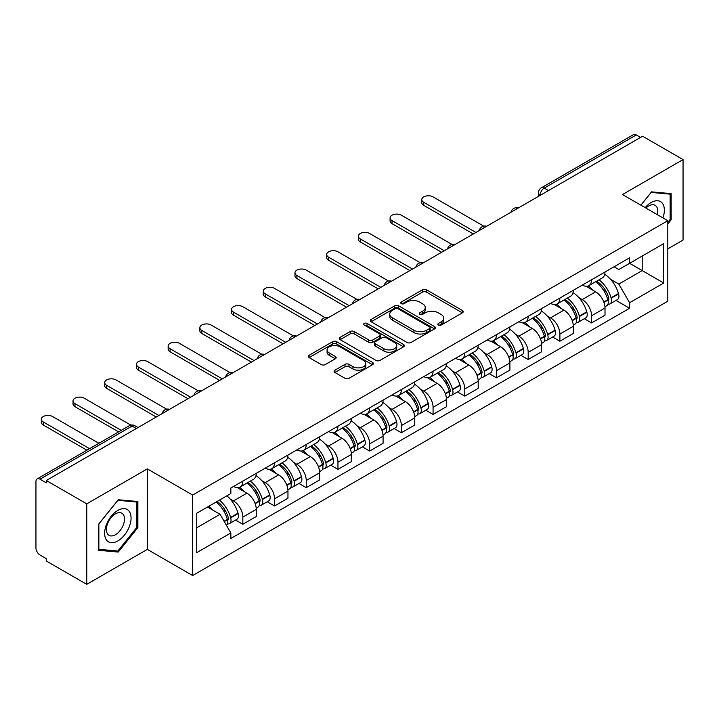 <?xml version="1.0" encoding="UTF-8"?>
<svg xmlns="http://www.w3.org/2000/svg" width="719" height="719" viewBox="0 0 719 719"><rect width="100%" height="100%" fill="white"/><g stroke="black" fill="none" stroke-linecap="round" stroke-linejoin="round"><path stroke-width="1.08" d="M438.41 325.06A1.977 1.141 0 0 0 441.205 325.06L462.398 312.828A2.822 1.627 0 0 0 463.225 311.669A2.822 1.627 0 0 0 462.398 310.518L426.493 289.793A2.822 1.627 0 0 0 422.502 289.793L401.31 302.025A1.977 1.141 0 0 0 400.726 302.834A1.977 1.141 0 0 0 401.31 303.643A1.977 1.141 0 0 0 404.096 303.643L406.846 302.052A9.023 5.213 0 0 1 419.608 302.052L422.601 303.786A9.023 5.213 0 0 1 425.244 307.471A9.023 5.213 0 0 1 422.601 311.156L419.86 312.738A1.977 1.141 0 0 0 419.285 313.547A1.977 1.141 0 0 0 419.86 314.347A1.977 1.141 0 0 0 422.655 314.347L425.396 312.765A9.023 5.213 0 0 1 438.159 312.765L441.151 314.491A9.023 5.213 0 0 1 443.803 318.175A9.023 5.213 0 0 1 441.151 321.869L438.41 323.451A1.977 1.141 0 0 0 437.835 324.251A1.977 1.141 0 0 0 438.41 325.06L438.41 323.451M334.928 370.177A2.822 1.627 0 0 0 334.101 371.337A2.822 1.627 0 0 0 334.928 372.487L345.003 378.302A2.822 1.627 0 0 0 348.994 378.302L372.532 364.713A2.822 1.627 0 0 0 373.359 363.562A2.822 1.627 0 0 0 372.532 362.403L336.627 341.678A2.822 1.627 0 0 0 332.636 341.678L309.098 355.267A2.822 1.627 0 0 0 308.271 356.417A2.822 1.627 0 0 0 309.098 357.568L321.258 364.596A2.822 1.627 0 0 0 325.249 364.596L335.324 358.781A2.822 1.627 0 0 0 336.15 357.631A2.822 1.627 0 0 0 335.324 356.471L329.293 352.993A7.55 4.359 0 0 1 327.082 349.91A7.55 4.359 0 0 1 331.738 345.884A7.55 4.359 0 0 1 339.961 346.828L363.607 360.48A7.55 4.359 0 0 1 365.818 363.562A7.55 4.359 0 0 1 361.154 367.58A7.55 4.359 0 0 1 352.93 366.636L348.994 364.362A2.822 1.627 0 0 0 345.003 364.362L334.928 370.177L334.928 372.487M192.647 495.049L147.323 468.878L86.756 503.848L46.313 480.499L642.606 136.233L683.05 159.582L622.483 194.552L667.807 220.715L192.647 495.049L192.647 575.542L667.807 301.207L667.807 220.715M407.044 342.478A2.822 1.627 0 0 0 411.034 342.478L434.573 328.889A2.822 1.627 0 0 0 435.399 327.738A2.822 1.627 0 0 0 434.573 326.588L398.668 305.854A2.822 1.627 0 0 0 394.677 305.854L371.139 319.443A2.822 1.627 0 0 0 370.312 320.602A2.822 1.627 0 0 0 371.139 321.752L407.044 342.478M365.045 325.491A1.977 1.141 0 0 1 367.05 325.77L367.05 323.424L403.548 344.5A2.822 1.627 0 0 1 404.375 345.65A2.822 1.627 0 0 1 403.548 346.801L380.009 360.39A2.822 1.627 0 0 1 376.019 360.39L340.114 339.656L340.114 337.355A2.822 1.627 0 0 0 339.287 338.505A2.822 1.627 0 0 0 340.114 339.656M340.114 337.355L350.189 331.54A2.822 1.627 0 0 1 354.179 331.54L368.739 339.952A2.822 1.627 0 0 0 372.73 339.952L379.416 336.088A2.822 1.627 0 0 0 380.243 334.937A2.822 1.627 0 0 0 379.416 333.787L364.254 325.033A1.977 1.141 0 0 1 363.67 324.224A1.977 1.141 0 0 1 364.893 323.173A1.977 1.141 0 0 1 367.05 323.424M86.756 503.848L86.756 584.34L46.313 560.991L46.313 558.645L40.012 555.005A5.752 3.316 -120 0 1 35.95 547.968L35.95 481.55A5.752 3.316 -120 0 1 37.136 478.926L129.204 425.774A5.752 3.316 60 0 1 132.08 426.052L40.012 479.205A5.752 3.316 -120 0 0 37.136 478.926M667.807 248.873L683.05 240.074L683.05 159.582M86.756 584.34L147.323 549.379L192.647 575.542M46.313 480.499L46.313 482.844L40.012 479.205M548.507 190.562L544.238 188.099A5.752 3.316 60 0 0 541.362 187.812L633.43 134.66A5.752 3.316 60 0 1 636.306 134.938L544.238 188.099A5.752 3.316 120 0 0 540.176 195.137L540.176 195.37M640.575 137.41L636.306 134.938M591.593 279.736A13.221 7.63 60 0 1 588.852 285.668L602.27 277.929A13.221 7.63 -120 0 0 605.012 271.989M578.867 297.612L582.246 299.562A13.221 7.63 60 0 1 591.593 315.758L605.012 308.011A13.221 7.63 -120 0 0 595.656 291.824L586.057 286.279M605.012 308.011L605.012 315.174L591.593 322.912L584.322 318.715M588.852 285.668A13.221 7.63 60 0 1 582.345 285.075M591.593 315.758L591.593 322.912M559.885 298.043A13.221 7.63 60 0 1 557.153 303.975L570.562 296.228A13.221 7.63 -120 0 0 573.304 290.296M552.614 337.022L559.885 341.219L573.304 333.472L573.304 326.318A13.221 7.63 -120 0 0 563.957 310.123L554.349 304.586M557.153 303.975A13.221 7.63 60 0 1 550.646 303.382M547.159 315.92L550.538 317.87A13.221 7.63 60 0 1 559.885 334.065L559.885 341.219M528.186 316.342A13.221 7.63 60 0 1 525.445 322.283L538.864 314.536A13.221 7.63 -120 0 0 541.596 308.604M520.907 355.33L528.186 359.527L541.596 351.78L541.596 344.626A13.221 7.63 -120 0 0 532.249 328.43L522.65 322.885M525.445 322.283A13.221 7.63 60 0 1 518.938 321.681M515.451 334.218L518.839 336.177A13.221 7.63 60 0 1 528.186 352.364L528.186 359.527M496.478 334.65A13.221 7.63 60 0 1 493.746 340.581L507.156 332.843A13.221 7.63 -120 0 0 509.897 326.902M489.208 373.628L496.478 377.826L509.897 370.087L509.897 362.924A13.221 7.63 -120 0 0 500.541 346.738L490.942 341.192M493.746 340.581A13.221 7.63 60 0 1 487.23 339.988M483.752 352.526L487.131 354.476A13.221 7.63 60 0 1 496.478 370.671L496.478 377.826M464.78 352.957A13.221 7.63 60 0 1 462.038 358.889L475.448 351.142A13.221 7.63 -120 0 0 478.189 345.21M457.5 391.936L464.78 396.133L478.189 388.386L478.189 381.232A13.221 7.63 -120 0 0 468.842 365.036L459.243 359.5M462.038 358.889A13.221 7.63 60 0 1 455.531 358.296M452.044 370.833L455.424 372.784A13.221 7.63 60 0 1 464.78 388.979L464.78 396.133M433.072 371.256A13.221 7.63 60 0 1 430.33 377.196L443.749 369.449A13.221 7.63 -120 0 0 446.481 363.517M425.801 410.243L433.072 414.441L446.481 406.693L446.481 399.539A13.221 7.63 -120 0 0 437.134 383.344L427.535 377.799M430.33 377.196A13.221 7.63 60 0 1 423.824 376.594M420.336 389.132L423.725 391.091A13.221 7.63 60 0 1 433.072 407.278L433.072 414.441M401.364 389.563A13.221 7.63 60 0 1 398.632 395.495L412.041 387.757A13.221 7.63 -120 0 0 414.782 381.816M394.093 428.542L401.364 432.739L414.782 425.001L414.782 417.838A13.221 7.63 -120 0 0 405.435 401.651L395.827 396.106M398.632 395.495A13.221 7.63 60 0 1 392.116 394.902M388.637 407.439L392.017 409.39A13.221 7.63 60 0 1 401.364 425.585L401.364 432.739M369.665 407.871A13.221 7.63 60 0 1 366.924 413.802L380.333 406.055A13.221 7.63 -120 0 0 383.074 400.124M362.385 446.85L369.665 451.047L383.074 443.299L383.074 436.145A13.221 7.63 -120 0 0 373.727 419.95L364.129 414.414M366.924 413.802A13.221 7.63 60 0 1 360.417 413.209M356.93 425.747L360.309 427.697A13.221 7.63 60 0 1 369.665 443.893L369.665 451.047M337.957 426.169A13.221 7.63 60 0 1 335.216 432.11L348.634 424.363A13.221 7.63 -120 0 0 351.366 418.431M330.686 465.157L337.957 469.354L351.366 461.607L351.366 454.453A13.221 7.63 -120 0 0 342.019 438.257L332.421 432.712M335.216 432.11A13.221 7.63 60 0 1 328.709 431.508M325.231 444.045L328.61 446.005A13.221 7.63 60 0 1 337.957 462.191L337.957 469.354M306.249 444.477A13.221 7.63 60 0 1 303.517 450.409L316.926 442.67A13.221 7.63 -120 0 0 319.667 436.73M298.978 483.456L306.249 487.653L319.667 479.915L319.667 472.751A13.221 7.63 -120 0 0 310.32 456.565L300.713 451.02M303.517 450.409A13.221 7.63 60 0 1 297.01 449.815M293.523 462.353L296.902 464.303A13.221 7.63 60 0 1 306.249 480.499L306.249 487.653M274.55 462.784A13.221 7.63 60 0 1 271.809 468.716L285.227 460.969A13.221 7.63 -120 0 0 287.959 455.037M267.27 501.763L274.55 505.96L287.959 498.213L287.959 491.059A13.221 7.63 -120 0 0 278.613 474.864L269.014 469.327M271.809 468.716A13.221 7.63 60 0 1 265.302 468.123M261.815 480.66L265.203 482.611A13.221 7.63 60 0 1 274.55 498.806L274.55 505.96M242.842 481.083A13.221 7.63 60 0 1 240.101 487.024L253.519 479.276A13.221 7.63 -120 0 0 256.261 473.345M235.571 520.071L242.842 524.268L256.261 516.521L256.261 509.367A13.221 7.63 -120 0 0 246.905 493.171L237.306 487.626M240.101 487.024A13.221 7.63 60 0 1 233.594 486.421M230.116 498.959L233.495 500.918A13.221 7.63 60 0 1 242.842 517.105L242.842 524.268M614.053 266.767L618.825 269.526L663.745 243.597L642.202 256.036L642.202 270.587L618.825 284.077L610.566 279.305M196.709 527.782L220.077 514.292L230.853 532.95L196.709 552.659L196.709 513.231L230.853 493.522L230.853 488.012L629.601 257.797L629.601 263.307L663.745 283.025L629.601 302.735L618.825 284.077M663.745 243.597L663.745 283.025M230.853 532.95L230.853 538.468L629.601 308.253L629.601 302.735M667.807 223.942L671.16 219.771L671.16 193.618L651.549 191.865L640.863 205.158M147.323 468.878L147.323 549.379M98.647 550.305L118.258 552.057L137.868 527.656L137.868 501.511L118.258 499.759L98.647 524.16L98.647 550.305M220.077 514.292L207.476 507.021M616.021 300.416L629.601 308.253M670.144 219.178L671.16 219.771M116.19 550.862L118.258 552.057M136.853 527.072L137.868 527.656M439.201 325.339L441.151 324.215A9.023 5.213 0 0 0 443.803 320.53L443.803 318.175M425.244 307.471L425.244 309.817A9.023 5.213 0 0 1 422.601 313.502L420.651 314.625M462.362 312.846L426.493 292.139A2.822 1.627 0 0 0 422.502 292.139L402.101 303.921M434.537 328.916L398.668 308.199A2.822 1.627 0 0 0 394.677 308.199L371.175 321.77M429.585 328.547A1.977 1.141 0 0 0 430.16 327.738A1.977 1.141 0 0 0 429.585 326.929L398.065 308.739A1.977 1.141 0 0 0 395.27 308.739L392.376 310.401A9.023 5.213 0 0 0 389.734 314.095A9.023 5.213 0 0 0 392.376 317.78L413.928 330.219A9.023 5.213 0 0 0 426.691 330.219L429.585 328.547L429.585 330.893A1.977 1.141 0 0 0 430.16 330.084L430.16 327.738M389.734 314.095L389.734 316.441A9.023 5.213 0 0 0 392.376 320.126L392.376 317.78M429.585 330.893L426.691 332.564A9.023 5.213 0 0 1 413.928 332.564L392.376 320.126M340.15 339.683L350.189 333.886L350.189 331.54M380.243 334.937L380.243 337.283A2.822 1.627 0 0 1 379.416 338.433L372.73 342.298A2.822 1.627 0 0 1 368.739 342.298L354.179 333.886A2.822 1.627 0 0 0 350.189 333.886M367.05 325.77L403.512 346.819M383.856 348.67A7.55 4.359 0 0 0 392.08 349.614A7.55 4.359 0 0 0 396.735 345.587A7.55 4.359 0 0 0 394.524 342.514L386.193 337.705A2.822 1.627 0 0 0 382.202 337.705L375.525 341.561A2.822 1.627 0 0 0 374.698 342.711A2.822 1.627 0 0 0 375.525 343.862L383.856 348.67L383.856 351.016A7.55 4.359 0 0 0 392.08 351.959A7.55 4.359 0 0 0 396.735 347.942L396.735 345.587M374.698 342.711L374.698 345.057A2.822 1.627 0 0 0 375.525 346.207L375.525 343.862M383.856 351.016L375.525 346.207M365.818 363.562L365.818 365.908A7.55 4.359 0 0 1 361.154 369.934A7.55 4.359 0 0 1 352.93 368.982L348.994 366.708A2.822 1.627 0 0 0 345.003 366.708L334.964 372.505M327.082 349.91L327.082 352.256A7.55 4.359 0 0 0 329.293 355.339L329.293 352.993M335.288 358.799L329.293 355.339M372.496 364.731L336.627 344.024A2.822 1.627 0 0 0 332.636 344.024L309.134 357.595M596.581 281.21A18.11 10.452 60 0 1 596.671 281.264A18.11 10.452 60 0 1 608.589 297.513L608.696 297.882A3.523 2.031 60 0 1 608.139 300.65A3.523 2.031 60 0 1 608.058 300.695M483.698 226.126L433.072 196.898A6.615 3.82 -0 0 0 425.864 196.071A6.615 3.82 -0 0 0 421.783 199.594A6.615 3.82 -0 0 0 423.725 202.291L423.725 205.346A6.615 3.82 180 0 1 421.783 202.65L421.783 199.594M595.79 281.668A21.84 12.609 60 0 1 607.798 299.688L607.906 300.066A7.253 4.188 60 0 1 606.755 305.764L604.949 306.806M607.995 304.155A7.253 4.188 -120 0 0 610.009 303.885A7.253 4.188 -120 0 0 611.159 298.187L611.051 297.81A21.84 12.609 -120 0 0 599.044 279.79M604.733 274.316A21.84 12.609 60 0 1 618.466 293.532L618.574 293.909A7.253 4.188 60 0 1 617.423 299.607L610.009 303.885M473.309 233.972L423.725 205.346M588.34 285.928A21.84 12.609 60 0 1 592.905 290.233M475.951 232.453L423.725 202.291M603.52 290.26L606.306 291.869M662.918 217.893A18.685 10.785 120 0 0 662.585 203.549A18.685 10.785 120 0 0 645.159 207.638M657.337 214.666A12.789 7.388 120 0 0 656.573 206.65A12.789 7.388 120 0 0 655.135 205.319A12.789 7.388 120 0 0 645.932 208.088M640.908 205.185L651.144 192.449L670.144 194.139L670.144 219.484L667.807 222.387M668.886 193.42L670.144 194.139M129.294 511.443A18.685 10.785 120 0 0 111.247 516.278A18.685 10.785 120 0 0 106.412 539.906A18.685 10.785 120 0 0 124.459 535.071A18.685 10.785 120 0 0 129.294 511.443M123.282 514.543A12.789 7.388 120 0 0 121.844 513.204A12.789 7.388 120 0 0 109.944 519.181A12.789 7.388 120 0 0 107.616 534.028A12.789 7.388 120 0 0 109.054 535.358A12.789 7.388 120 0 0 120.954 529.391A12.789 7.388 120 0 0 123.282 514.543M117.853 551.015L98.854 549.316L98.854 523.98L117.853 500.334L136.853 502.033L136.853 527.369L117.853 551.015M135.594 501.305L136.853 502.033M564.882 299.517A18.11 10.452 60 0 1 564.972 299.562A18.11 10.452 60 0 1 576.881 315.812L576.989 316.189A3.523 2.031 60 0 1 576.431 318.957A3.523 2.031 60 0 1 576.359 318.993M451.99 244.424L401.364 215.206A6.615 3.82 -0 0 0 394.165 214.37A6.615 3.82 -0 0 0 390.084 217.902A6.615 3.82 -0 0 0 392.017 220.598L392.017 223.654A6.615 3.82 180 0 1 390.084 220.949L390.084 217.902M564.091 299.967A21.84 12.609 60 0 1 576.09 317.996L576.198 318.373A7.253 4.188 60 0 1 575.056 324.071L573.25 325.114M576.296 322.463A7.253 4.188 -120 0 0 578.301 322.193A7.253 4.188 -120 0 0 579.451 316.495L579.343 316.117A21.84 12.609 -120 0 0 567.336 298.097M573.025 292.615A21.84 12.609 60 0 1 586.758 311.83L586.866 312.208A7.253 4.188 60 0 1 585.724 317.906L578.301 322.193M441.61 252.279L392.017 223.654M556.641 304.227A21.84 12.609 60 0 1 561.197 308.532M444.252 250.751L392.017 220.598M571.821 308.568L574.607 310.177M533.174 317.816A18.11 10.452 60 0 1 533.264 317.87A18.11 10.452 60 0 1 545.182 334.119L545.29 334.497A3.523 2.031 60 0 1 544.732 337.256A3.523 2.031 60 0 1 544.651 337.301M420.282 262.732L369.665 233.504A6.615 3.82 -0 0 0 362.457 232.677A6.615 3.82 -0 0 0 358.377 236.2A6.615 3.82 -0 0 0 360.309 238.906L360.309 241.952A6.615 3.82 180 0 1 358.377 239.256L358.377 236.2M532.384 318.274A21.84 12.609 60 0 1 544.391 336.294L544.49 336.672A7.253 4.188 60 0 1 543.348 342.37L541.542 343.412M544.589 340.77A7.253 4.188 -120 0 0 546.602 340.491A7.253 4.188 -120 0 0 547.743 334.793L547.635 334.425A21.84 12.609 -120 0 0 535.637 316.396M541.326 310.923A21.84 12.609 60 0 1 555.059 330.138L555.167 330.515A7.253 4.188 60 0 1 554.016 336.213L546.602 340.491M409.902 270.587L360.309 241.952M524.933 322.534A21.84 12.609 60 0 1 529.49 326.839M412.544 269.059L360.309 238.906M540.113 326.866L542.899 328.475M501.467 336.124A18.11 10.452 60 0 1 501.565 336.177A18.11 10.452 60 0 1 513.474 352.427L513.582 352.795A3.523 2.031 60 0 1 513.024 355.563A3.523 2.031 60 0 1 512.944 355.608M388.584 281.039L337.957 251.812A6.615 3.82 -0 0 0 330.749 250.985A6.615 3.82 -0 0 0 326.669 254.508A6.615 3.82 -0 0 0 328.61 257.204L328.61 260.26A6.615 3.82 180 0 1 326.669 257.564L326.669 254.508M500.676 336.582A21.84 12.609 60 0 1 512.683 354.602L512.791 354.979A7.253 4.188 60 0 1 511.64 360.677L509.834 361.72M512.881 359.069A7.253 4.188 -120 0 0 514.894 358.799A7.253 4.188 -120 0 0 516.044 353.101L515.936 352.723A21.84 12.609 -120 0 0 503.929 334.703M509.618 329.23A21.84 12.609 60 0 1 523.351 348.445L523.459 348.823A7.253 4.188 60 0 1 522.309 354.521L514.894 358.799M378.194 288.885L328.61 260.26M493.225 340.842A21.84 12.609 60 0 1 497.791 345.147M380.836 287.366L328.61 257.204M508.414 345.174L511.191 346.783M469.768 354.431A18.11 10.452 60 0 1 469.858 354.476A18.11 10.452 60 0 1 481.775 370.725L481.874 371.103A3.523 2.031 60 0 1 481.326 373.871A3.523 2.031 60 0 1 481.245 373.907M356.876 299.338L306.249 270.119A6.615 3.82 -0 0 0 299.05 269.283A6.615 3.82 -0 0 0 294.97 272.816A6.615 3.82 -0 0 0 296.902 275.512L296.902 278.568A6.615 3.82 180 0 1 294.97 275.862L294.97 272.816M468.977 354.88A21.84 12.609 60 0 1 480.975 372.909L481.083 373.287A7.253 4.188 60 0 1 479.941 378.985L478.135 380.027M481.182 377.376A7.253 4.188 -120 0 0 483.186 377.107A7.253 4.188 -120 0 0 484.336 371.408L484.229 371.031A21.84 12.609 -120 0 0 472.221 353.011M477.91 347.529A21.84 12.609 60 0 1 491.643 366.744L491.751 367.121A7.253 4.188 60 0 1 490.61 372.819L483.186 377.107M346.495 307.193L296.902 278.568M461.526 359.141A21.84 12.609 60 0 1 466.083 363.446M349.137 305.665L296.902 275.512M476.706 363.481L479.492 365.09M438.06 372.73A18.11 10.452 60 0 1 438.15 372.784A18.11 10.452 60 0 1 450.067 389.033L450.175 389.41A3.523 2.031 60 0 1 449.618 392.17A3.523 2.031 60 0 1 449.537 392.214M325.168 317.645L274.55 288.418A6.615 3.82 -0 0 0 267.342 287.591A6.615 3.82 -0 0 0 263.262 291.114A6.615 3.82 -0 0 0 265.203 293.819L265.203 296.866A6.615 3.82 180 0 1 263.262 294.17L263.262 291.114M437.269 373.188A21.84 12.609 60 0 1 449.276 391.208L449.384 391.585A7.253 4.188 60 0 1 448.234 397.283L446.427 398.326M449.474 395.684A7.253 4.188 -120 0 0 451.487 395.405A7.253 4.188 -120 0 0 452.628 389.707L452.521 389.339A21.84 12.609 -120 0 0 440.522 371.31M446.211 365.836A21.84 12.609 60 0 1 459.944 385.051L460.052 385.429A7.253 4.188 60 0 1 458.902 391.127L451.487 395.405M314.787 325.5L265.203 296.866M429.818 377.448A21.84 12.609 60 0 1 434.384 381.753M317.43 323.972L265.203 293.819M444.998 381.78L447.784 383.389M406.352 391.037A18.11 10.452 60 0 1 406.451 391.091A18.11 10.452 60 0 1 418.359 407.34L418.467 407.709A3.523 2.031 60 0 1 417.91 410.477A3.523 2.031 60 0 1 417.829 410.522M293.469 335.953L242.842 306.725A6.615 3.82 -0 0 0 235.643 305.899A6.615 3.82 -0 0 0 231.554 309.422A6.615 3.82 -0 0 0 233.495 312.118L233.495 315.174A6.615 3.82 180 0 1 231.554 312.477L231.554 309.422M405.561 391.496A21.84 12.609 60 0 1 417.568 409.515L417.676 409.893A7.253 4.188 60 0 1 416.526 415.591L414.728 416.634M417.766 413.982A7.253 4.188 -120 0 0 419.779 413.713A7.253 4.188 -120 0 0 420.93 408.015L420.822 407.637A21.84 12.609 -120 0 0 408.814 389.617M414.504 384.144A21.84 12.609 60 0 1 428.236 403.359L428.344 403.727A7.253 4.188 60 0 1 427.203 409.435L419.779 413.713M283.079 343.799L233.495 315.174M398.11 395.756A21.84 12.609 60 0 1 402.676 400.061M285.722 342.28L233.495 312.118M413.299 400.088L416.076 401.696M374.653 409.345A18.11 10.452 60 0 1 374.743 409.39A18.11 10.452 60 0 1 386.66 425.639L386.768 426.016A3.523 2.031 60 0 1 386.211 428.785A3.523 2.031 60 0 1 386.13 428.821M261.761 354.251L211.134 325.024A6.615 3.82 -0 0 0 203.935 324.197A6.615 3.82 -0 0 0 199.855 327.729A6.615 3.82 -0 0 0 201.787 330.425L201.787 333.472A6.615 3.82 180 0 1 199.855 330.776L199.855 327.729M373.862 409.794A21.84 12.609 60 0 1 385.86 427.823L385.968 428.2A7.253 4.188 60 0 1 384.827 433.899L383.02 434.941M386.067 432.29A7.253 4.188 -120 0 0 388.071 432.02A7.253 4.188 -120 0 0 389.222 426.322L389.114 425.945A21.84 12.609 -120 0 0 377.116 407.925M382.805 402.442A21.84 12.609 60 0 1 396.537 421.658L396.636 422.035A7.253 4.188 60 0 1 395.495 427.733L388.071 432.02M251.38 362.106L201.787 333.472M366.411 414.054A21.84 12.609 60 0 1 370.968 418.359M254.023 360.579L201.787 330.425M381.591 418.395L384.377 420.004M342.945 427.643A18.11 10.452 60 0 1 343.035 427.697A18.11 10.452 60 0 1 354.952 443.947L355.06 444.324A3.523 2.031 60 0 1 354.503 447.083A3.523 2.031 60 0 1 354.422 447.128M230.053 372.559L179.435 343.331A6.615 3.82 -0 0 0 172.227 342.505A6.615 3.82 -0 0 0 168.147 346.028A6.615 3.82 -0 0 0 170.088 348.733L170.088 351.78A6.615 3.82 180 0 1 168.147 349.083L168.147 346.028M342.154 428.102A21.84 12.609 60 0 1 354.161 446.122L354.269 446.499A7.253 4.188 60 0 1 353.119 452.197L351.312 453.24M354.359 450.597A7.253 4.188 -120 0 0 356.372 450.319A7.253 4.188 -120 0 0 357.514 444.621L357.415 444.252A21.84 12.609 -120 0 0 345.408 426.223M351.097 420.75A21.84 12.609 60 0 1 364.83 439.965L364.937 440.343A7.253 4.188 60 0 1 363.787 446.041L356.372 450.319M219.672 380.414L170.088 351.78M334.703 432.362A21.84 12.609 60 0 1 339.269 436.667M222.315 378.886L170.088 348.733M349.883 436.694L352.669 438.302M311.246 445.951A18.11 10.452 60 0 1 311.336 446.005A18.11 10.452 60 0 1 323.244 462.254L323.352 462.623A3.523 2.031 60 0 1 322.795 465.391A3.523 2.031 60 0 1 322.723 465.436M198.354 390.866L147.728 361.639A6.615 3.82 -0 0 0 140.529 360.812A6.615 3.82 -0 0 0 136.448 364.335A6.615 3.82 -0 0 0 138.381 367.032L138.381 370.087A6.615 3.82 180 0 1 136.448 367.391L136.448 364.335M310.446 446.409A21.84 12.609 60 0 1 322.454 464.429L322.561 464.807A7.253 4.188 60 0 1 321.411 470.505L319.613 471.547M322.66 468.896A7.253 4.188 -120 0 0 324.664 468.626A7.253 4.188 -120 0 0 325.815 462.928L325.707 462.551A21.84 12.609 -120 0 0 313.7 444.531M319.389 439.057A21.84 12.609 60 0 1 333.122 458.273L333.23 458.641A7.253 4.188 60 0 1 332.088 464.348L324.664 468.626M187.965 398.712L138.381 370.087M302.996 450.669A21.84 12.609 60 0 1 307.561 454.974M190.607 397.194L138.381 367.032M318.184 455.001L320.971 456.61M279.538 464.258A18.11 10.452 60 0 1 279.628 464.303A18.11 10.452 60 0 1 291.546 480.553L291.653 480.93A3.523 2.031 60 0 1 291.096 483.698A3.523 2.031 60 0 1 291.015 483.734M166.646 409.165L116.029 379.938A6.615 3.82 -0 0 0 108.821 379.111A6.615 3.82 -0 0 0 104.74 382.643A6.615 3.82 -0 0 0 106.673 385.339L106.673 388.386A6.615 3.82 180 0 1 104.74 385.69L104.74 382.643M278.747 464.708A21.84 12.609 60 0 1 290.746 482.737L290.853 483.114A7.253 4.188 60 0 1 289.712 488.812L287.906 489.846M290.952 487.203A7.253 4.188 -120 0 0 292.966 486.934A7.253 4.188 -120 0 0 294.107 481.236L293.999 480.858A21.84 12.609 -120 0 0 282.001 462.838M287.69 457.356A21.84 12.609 60 0 1 301.423 476.571L301.531 476.949A7.253 4.188 60 0 1 300.38 482.647L292.966 486.934M156.266 417.02L106.673 388.386M271.297 468.968A21.84 12.609 60 0 1 275.853 473.273M158.908 415.492L106.673 385.339M286.477 473.309L289.263 474.917M247.83 482.557A18.11 10.452 60 0 1 247.92 482.611A18.11 10.452 60 0 1 259.838 498.86L259.945 499.238A3.523 2.031 60 0 1 259.388 501.997A3.523 2.031 60 0 1 259.307 502.042M130.876 425.127L84.321 398.245A6.615 3.82 -0 0 0 77.113 397.418A6.615 3.82 -0 0 0 73.032 400.941A6.615 3.82 -0 0 0 74.974 403.647L74.974 406.693A6.615 3.82 180 0 1 73.032 403.997L73.032 400.941M247.039 483.015A21.84 12.609 60 0 1 259.047 501.035L259.155 501.413A7.253 4.188 60 0 1 258.004 507.111L256.198 508.153M259.244 505.511A7.253 4.188 -120 0 0 261.258 505.232A7.253 4.188 -120 0 0 262.408 499.534L262.3 499.166A21.84 12.609 -120 0 0 250.293 481.137M255.982 475.663A21.84 12.609 60 0 1 269.715 494.879L269.823 495.256A7.253 4.188 60 0 1 268.672 500.954L261.258 505.232M118.608 431.885L74.974 406.693M239.589 487.275A21.84 12.609 60 0 1 244.154 491.58M121.25 430.366L74.974 403.647M254.769 491.607L257.555 493.216M217.102 501.458A18.11 10.452 60 0 1 228.13 517.168L228.238 517.536A3.523 2.031 60 0 1 227.68 520.304A3.523 2.031 60 0 1 227.608 520.349M98.898 443.272L52.613 416.553A6.615 3.82 -0 0 0 45.414 415.726A6.615 3.82 -0 0 0 41.334 419.249A6.615 3.82 -0 0 0 43.266 421.945L43.266 425.001A6.615 3.82 180 0 1 41.334 422.305L41.334 419.249M216.185 501.988A21.84 12.609 60 0 1 227.339 519.343L227.447 519.72A7.253 4.188 60 0 1 226.449 525.319M227.546 523.809A7.253 4.188 -120 0 0 229.55 523.54A7.253 4.188 -120 0 0 230.7 517.842L230.592 517.464A21.84 12.609 -120 0 0 219.439 500.109M226.853 495.831A21.84 12.609 60 0 1 238.007 513.186L238.115 513.555A7.253 4.188 60 0 1 236.973 519.253L229.55 523.54M86.9 450.193L43.266 425.001M208.771 506.275A21.84 12.609 60 0 1 212.447 509.888M89.542 448.665L43.266 421.945M223.07 509.915L225.856 511.524M540.382 195.253L540.176 195.137A5.752 3.316 0 0 1 538.495 192.791L538.495 196.341M274.55 498.806L287.959 491.059M306.249 480.499L319.667 472.751M337.957 462.191L351.366 454.453M369.665 443.893L383.074 436.145M401.364 425.585L414.782 417.838M433.072 407.278L446.481 399.539M464.78 388.979L478.189 381.232M496.478 370.671L509.897 362.924M528.186 352.364L541.596 344.626M559.885 334.065L573.304 326.318M242.842 517.105L256.261 509.367M233.495 500.918L246.905 493.171M265.203 482.611L278.613 474.864M296.902 464.303L310.32 456.565M328.61 446.005L342.019 438.257M360.309 427.697L373.727 419.95M392.017 409.39L405.435 401.651M423.725 391.091L437.134 383.344M455.424 372.784L468.842 365.036M487.131 354.476L500.541 346.738M518.839 336.177L532.249 328.43M550.538 317.87L563.957 310.123M582.246 299.562L595.656 291.824M517.869 208.249A5.752 3.316 120 0 0 515.334 209.714M486.161 226.557A5.752 3.316 120 0 0 483.626 228.022M454.462 244.855A5.752 3.316 120 0 0 451.918 246.32M422.754 263.163A5.752 3.316 120 0 0 420.22 264.628M391.055 281.471A5.752 3.316 120 0 0 388.512 282.935M359.347 299.769A5.752 3.316 120 0 0 356.813 301.234M327.639 318.077A5.752 3.316 120 0 0 325.105 319.542M295.94 336.384A5.752 3.316 120 0 0 293.397 337.849M264.233 354.683A5.752 3.316 120 0 0 261.698 356.148M232.525 372.99A5.752 3.316 120 0 0 229.99 374.455M200.826 391.298A5.752 3.316 120 0 0 198.282 392.763M169.118 409.596A5.752 3.316 120 0 0 166.583 411.061M136.349 428.515L132.08 426.052A5.752 3.316 120 0 1 134.956 425.774A5.752 5.752 0 0 0 129.204 425.774M441.151 324.215L441.151 321.869M419.86 314.347L419.86 312.738M422.601 313.502L422.601 311.156M401.31 303.643L401.31 302.025M422.502 292.139L422.502 289.793M426.493 292.139L426.493 289.793M462.398 312.828L462.398 310.518M371.139 321.752L371.139 319.443M394.677 308.199L394.677 305.854M398.668 308.199L398.668 305.854M434.573 328.889L434.573 326.588M413.928 332.564L413.928 330.219M426.691 332.564L426.691 330.219M354.179 333.886L354.179 331.54M368.739 342.298L368.739 339.952M372.73 342.298L372.73 339.952M379.416 338.433L379.416 336.088M403.548 346.801L403.548 344.5M345.003 366.708L345.003 364.362M348.994 366.708L348.994 364.362M352.93 368.982L352.93 366.636M335.324 358.781L335.324 356.471M309.098 357.568L309.098 355.267M332.636 344.024L332.636 341.678M336.627 344.024L336.627 341.678M372.532 364.713L372.532 362.403M603.933 302.357L607.906 300.066M611.159 298.187L618.574 293.909M611.051 297.81L618.466 293.532M607.789 299.661L608.867 299.041M603.798 301.998L607.798 299.688M572.225 320.665L576.198 318.373M579.451 316.495L586.866 312.208M579.343 316.117L586.758 311.83M572.09 320.306L577.168 317.34M540.517 338.973L544.49 336.672M547.743 334.793L555.167 330.515M547.635 334.425L555.059 330.138M544.382 336.267L545.46 335.647M540.382 338.604L544.391 336.294M508.818 357.271L512.791 354.979M516.044 353.101L523.459 348.823M515.936 352.723L523.351 348.445M512.674 354.575L513.752 353.955M508.684 356.912L512.683 354.602M477.11 375.579L481.083 373.287M484.336 371.408L491.751 367.121M484.229 371.031L491.643 366.744M476.976 375.219L482.054 372.253M445.403 393.877L449.384 391.585M452.628 389.707L460.052 385.429M452.521 389.339L459.944 385.051M449.267 391.181L450.346 390.561M445.277 393.518L449.276 391.208M413.704 412.185L417.676 409.893M420.93 408.015L428.344 403.727M420.822 407.637L428.236 403.359M417.559 409.488L418.638 408.868M413.569 411.825L417.568 409.515M381.996 430.492L385.968 428.2M389.222 426.322L396.636 422.035M389.114 425.945L396.537 421.658M385.851 427.796L386.939 427.167M381.861 430.133L385.86 427.823M350.297 448.791L354.269 446.499M357.514 444.621L364.937 440.343M357.415 444.252L364.83 439.965M354.152 446.095L355.231 445.474M350.162 448.431L354.161 446.122M318.589 467.098L322.561 464.807M325.815 462.928L333.23 458.641M325.707 462.551L333.122 458.273M322.445 464.402L323.523 463.782M318.454 466.739L322.454 464.429M286.881 485.406L290.853 483.114M294.107 481.236L301.531 476.949M293.999 480.858L301.423 476.571M286.746 485.046L291.824 482.081M255.182 503.704L259.155 501.413M262.408 499.534L269.823 495.256M262.3 499.166L269.715 494.879M259.038 501.008L260.116 500.388M255.047 503.345L259.047 501.035M224.274 521.554L227.447 519.72M230.7 517.842L238.115 513.555M230.592 517.464L238.007 513.186M227.33 519.316L228.417 518.696M224.085 521.221L227.339 519.343M518.354 207.971A5.752 5.752 0 0 0 510.984 212.222M486.655 226.269A5.752 5.752 0 0 0 479.276 230.529M454.947 244.577A5.752 5.752 0 0 0 447.569 248.837M423.239 262.884A5.752 5.752 0 0 0 415.87 267.135M391.54 281.183A5.752 5.752 0 0 0 384.162 285.443M359.833 299.49A5.752 5.752 0 0 0 352.463 303.751M328.134 317.798A5.752 5.752 0 0 0 320.755 322.049M296.426 336.097A5.752 5.752 0 0 0 289.047 340.357M264.718 354.404A5.752 5.752 0 0 0 257.348 358.664M233.019 372.712A5.752 5.752 0 0 0 225.64 376.963M201.311 391.01A5.752 5.752 0 0 0 193.932 395.27M169.603 409.318A5.752 5.752 0 0 0 162.233 413.578M138.03 427.544L134.956 425.774M541.362 187.812A5.752 5.752 0 0 0 538.495 192.791"/></g></svg>
